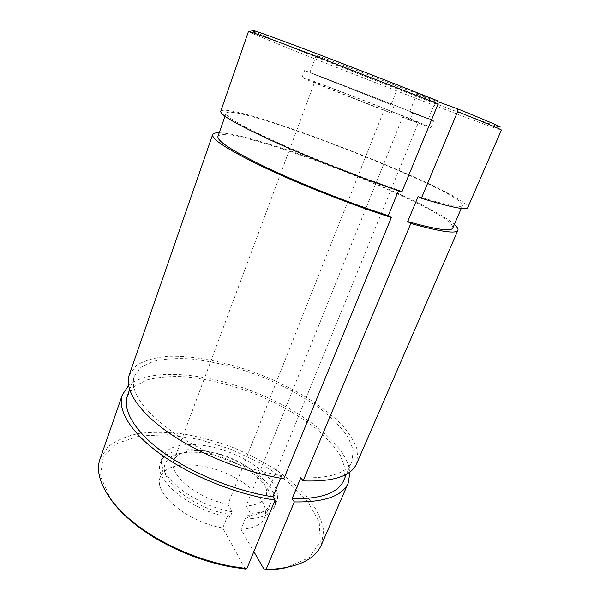 <?xml version="1.0" encoding="UTF-8"?>
<svg xmlns="http://www.w3.org/2000/svg" width="600" height="600" viewBox="0 0 600 600"><rect width="100%" height="100%" fill="white"/><g stroke="black" fill="none" stroke-linecap="round" stroke-linejoin="round"><path stroke-width="0.45" stroke-dasharray="3 2.25" d="M248.475 31.425L252.585 33.473L255.345 32.1C286.763 46.38 463.11 115.14 495.908 125.887L497.002 128.767L501.412 130.042M252.585 33.473C284.978 47.797 463.463 117.39 497.002 128.767M437.752 100.875L398.213 86.588C359.962 71.392 314.212 54.12 316.132 55.508C314.835 56.28 435.743 103.417 435.315 101.97L416.842 94.05L437.85 101.67M416.842 94.05L409.658 111.825L412.717 113.055L409.845 120.15L402.6 117.135L246.097 505.98L250.575 513.368L248.355 518.857L246.487 515.745L241.005 529.327L253.853 551.625M398.213 86.588L391.035 104.64L309.81 72.608C309.09 71.812 429.457 118.74 428.385 118.837L409.658 111.825M220.748 111.3C228.413 99.195 470.31 193.507 467.76 207.6M401.895 191.895L398.737 190.132C361.327 177.472 312.93 158.483 278.153 142.822C242.775 126.623 225.405 116.752 226.05 113.22C233.002 101.512 465.368 192.105 462.555 205.433C461.325 208.155 446.528 205.17 418.155 196.47M391.035 104.64L304.582 70.575C303.998 69.787 434.58 120.698 433.62 120.885L412.717 113.055M394.028 105.847L391.155 113.055C349.455 97.102 299.438 77.017 302.077 77.377C301.74 75.915 432.097 126.735 430.853 127.583L409.845 120.15M398.737 190.132L398.49 190.74M280.53 478.215L281.61 475.582L283.837 478.763M245.303 569.048L222.757 527.963C186.788 522.015 152.58 492.623 160.395 476.888C165.765 462.645 195.353 461.085 222.48 471.787C249.69 482.272 270.413 503.452 264.728 517.567C261.712 524.498 253.808 528.42 241.005 529.327M391.155 113.055L384.067 110.093L227.925 504.338L232.237 511.793L230.017 517.35L228.225 514.207L222.757 527.963M100.177 458.655L108.052 446.737C116.212 440.415 126.675 435.952 139.44 433.357C153.135 431.82 167.903 432.045 183.743 434.033C199.86 436.942 215.97 441.322 232.072 447.173C247.89 453.765 262.718 461.445 276.548 470.213C289.553 479.475 300.577 489.308 309.615 499.702C317.257 510.255 321.938 520.62 323.663 530.805L321.39 544.905M110.76 499.342L100.47 476.265L103.2 457.05L117.15 443.37L139.688 435.93L167.97 434.768L199.305 439.455L231.225 449.355L261.42 463.673L287.663 481.433L307.688 501.435L319.245 522.158L320.257 541.673L309.255 557.67L286.065 567.69M128.565 385.612C149.415 367.673 204.27 372.397 253.702 391.71C303.157 410.955 346.733 444.6 349.942 471.923M127.373 396.045L134.355 386.423L146.85 379.965C157.5 377.235 169.845 376.147 183.885 376.695C206.115 378.735 229.2 384.232 253.125 393.195C276.795 402.795 297.502 414.368 315.255 427.912C325.957 437.01 334.305 446.168 340.298 455.393L345.127 468.6L343.755 480.412M228.225 514.207C192.173 508.013 157.627 478.928 165.285 463.658C170.505 449.812 200.085 448.62 227.325 459.368C254.647 469.89 275.61 490.793 270.082 504.518C267.15 511.252 259.29 514.995 246.487 515.745M384.067 110.093C350.91 97.38 312.75 82.035 314.603 82.23C313.95 80.91 419.722 122.145 418.35 122.677L402.6 117.135M227.925 504.338C196.688 498.375 167.377 473.55 173.873 460.455C178.365 448.537 204.233 447.548 228.24 457.013C252.322 466.29 270.69 484.537 265.928 496.342C263.46 502.043 256.845 505.26 246.097 505.98M232.237 511.793C192.675 505.275 154.125 473.332 162.51 456.84C168.157 441.893 200.385 440.82 229.995 452.505C259.702 463.95 282.697 486.548 276.743 501.382C273.54 508.717 264.817 512.715 250.575 513.368M230.017 517.35C190.493 510.952 152.093 478.875 160.545 462.173C166.26 447.045 198.495 445.815 228.06 457.478C257.715 468.9 280.605 491.625 274.575 506.632C271.335 514.058 262.597 518.13 248.355 518.857M217.928 136.507C226.26 120.623 457.388 210.735 452.775 228.075M219.218 132.788C258.09 133.59 425.19 198.735 454.335 224.46M129.233 374.955L136.373 365.438C144.15 360.675 154.343 357.653 166.942 356.37C193.62 355.222 227.618 362.13 260.377 374.587C292.92 387.592 322.62 405.518 341.483 424.418C349.89 433.89 355.343 443.018 357.847 451.785L356.663 463.627M281.61 475.582C245.167 469.702 201.368 452.085 171.945 431.55C142.252 409.567 129.69 391.147 134.265 376.29L141.075 367.215L153.45 361.29C164.047 358.882 176.363 358.08 190.387 358.882C212.632 361.267 235.778 366.968 259.83 375.998C283.642 385.635 304.538 397.095 322.522 410.4C333.39 419.303 341.91 428.228 348.082 437.175L353.183 449.91L352.058 461.197C346.755 473.228 329.678 478.748 300.825 477.75M428.385 118.837L435.315 101.97M309.81 72.608L316.132 55.508M430.853 127.583L433.62 120.885M302.077 77.377L304.582 70.575M264.728 517.567L270.082 504.518M160.395 476.888L165.285 463.658M265.928 496.342L418.35 122.677M173.873 460.455L314.603 82.23M274.575 506.632L276.743 501.382M160.545 462.173L162.51 456.84M461.272 208.395L462.555 205.433M224.985 116.273L226.05 113.22M346.433 474.217L352.058 461.197M129.593 389.678L134.265 376.29"/><path stroke-width="0.9" d="M438.12 103.86L401.895 191.895C362.82 178.718 311.933 158.767 275.4 142.328C238.267 125.325 220.05 114.983 220.748 111.3L248.475 31.425C249.15 31.095 269.032 38.355 308.108 53.205L438.12 103.86L437.752 100.875C393.63 83.25 333.375 59.858 295.335 45.585C257.407 31.425 244.072 26.932 255.345 32.1M495.908 125.887C508.013 129.833 495.112 124.102 457.207 108.69L457.612 111.645L421.38 198.248L418.155 196.47L407.692 221.558L410.827 223.47L303.127 480.9L300.825 477.75L292.087 498.683L294.33 501.93L266.017 569.61L264.442 570L253.853 551.625M421.38 198.248C451.035 207.33 466.5 210.45 467.76 207.6L501.412 130.042C501.6 129.608 486.998 123.48 457.612 111.645M437.85 101.67L457.207 108.69M398.49 190.74L388.283 215.625C350.94 203.618 302.947 184.74 268.673 168.6C233.82 151.822 216.907 141.127 217.928 136.507L224.985 116.273M391.342 217.522C352.343 205.028 301.89 185.22 265.875 168.27C229.298 150.667 211.553 139.455 212.647 134.64L129.233 374.955C124.238 389.018 137.85 411.248 168.803 432.817C199.71 454.342 245.752 472.755 283.837 478.763L391.342 217.522L388.283 215.625M280.53 478.215L272.903 496.8C236.55 491.377 193.087 473.873 164.04 453.022C134.962 432.12 122.325 410.213 127.373 396.045L129.593 389.678M110.76 499.342C120.045 512.498 134.145 524.993 153.06 536.835C176.812 551.257 202.305 561.195 229.545 566.662L245.303 569.048L246.847 568.65L275.062 500.077L272.903 496.8M246.847 568.65L230.61 566.19C202.83 560.61 176.82 550.47 152.595 535.77C111.637 510.757 92.422 478.627 100.177 458.655L122.363 394.755L128.565 385.612M349.942 471.923L348.322 482.85L321.39 544.905C314.67 560.168 296.212 568.403 266.017 569.61M286.065 567.69C279.57 569.107 272.362 569.873 264.442 570M275.062 500.077C237.075 494.558 191.392 476.257 160.875 454.403C130.328 432.502 117.105 409.56 122.363 394.755M348.322 482.85C342.502 496.058 324.51 502.418 294.33 501.93M346.433 474.217L343.755 480.412C338.175 493.072 320.955 499.162 292.087 498.683M461.272 208.395L452.775 228.075C451.155 231.683 436.125 229.515 407.692 221.558M212.647 134.64C213.173 133.312 215.362 132.697 219.218 132.788M454.335 224.46C457.237 227.002 458.438 228.938 457.92 230.265C456.255 234.045 440.558 231.78 410.827 223.47M457.92 230.265L356.663 463.627C351.135 476.175 333.293 481.935 303.127 480.9M229.545 566.662L230.61 566.19M153.06 536.835L152.595 535.77"/></g></svg>
